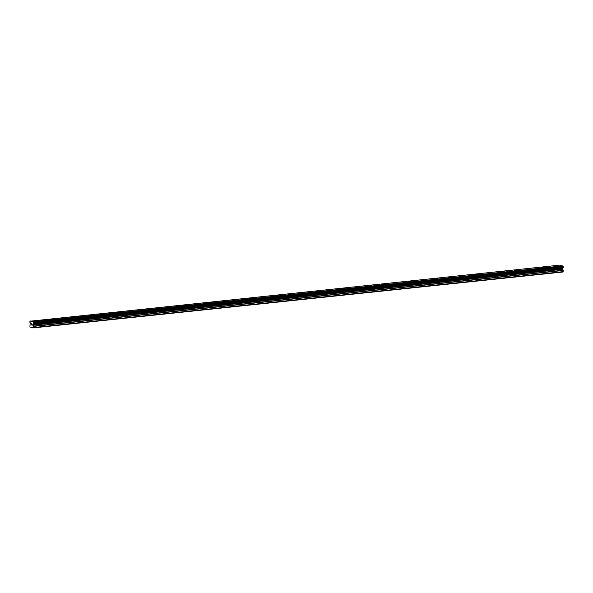 <?xml version="1.0" encoding="UTF-8"?>
<svg xmlns="http://www.w3.org/2000/svg" width="593" height="593" viewBox="0 0 593 593"><rect width="100%" height="100%" fill="white"/><g stroke="black" fill="none" stroke-linecap="round" stroke-linejoin="round"><path stroke-width="0.89" d="M554.351 266.02L557.427 266.138M541.061 267.428L544.129 267.539M527.763 268.829L530.839 268.948M514.465 270.23L517.541 270.349M501.174 271.638L504.243 271.75M487.876 273.039L490.952 273.158M474.578 274.44L477.654 274.559M461.287 275.841L464.356 275.96M447.989 277.25L451.058 277.361M434.691 278.651L437.767 278.769M421.401 280.052L424.469 280.17M408.103 281.46L411.171 281.571M394.805 282.861L397.881 282.98M381.514 284.262L384.583 284.381M368.216 285.663L371.285 285.782M354.918 287.071L357.994 287.19M341.627 288.472L344.696 288.591M328.329 289.873L331.398 289.992M315.031 291.282L318.107 291.393M301.741 292.683L304.809 292.801M288.443 294.084L291.511 294.202M275.145 295.492L278.221 295.603M261.854 296.893L264.923 297.011M248.556 298.294L251.625 298.412M235.258 299.695L238.334 299.813M221.96 301.103L225.036 301.214M208.669 302.504L211.738 302.623M195.371 303.905L198.447 304.024M182.073 305.313L185.149 305.425M168.783 306.714L171.851 306.833M155.485 308.115L158.561 308.234M142.187 309.524L145.263 309.635M128.896 310.925L131.965 311.043M115.598 312.326L118.667 312.444M102.3 313.727L105.376 313.845M89.009 315.135L92.078 315.246M75.711 316.536L78.78 316.655M62.413 317.937L65.489 318.056M49.123 319.338L52.191 319.464M35.825 320.746L38.893 320.865M31.221 323.756L31.207 324.23L31.599 323.86L31.229 323.756M31.207 324.304L31.184 324.779L31.207 324.304M31.184 324.779L31.562 324.89L31.133 324.845L31.177 323.667L31.599 323.86M31.177 323.659L31.133 324.845L31.562 324.964M31.963 323.941L32.311 325.179L31.807 325.038L31.933 324.178M32.037 323.986L31.807 325.038L32.311 325.179M29.924 321.621L29.902 322.355A0.667 0.408 84 0 1 30.191 322.94L29.895 326.951L33.282 327.899L33.608 326.365L563.217 270.475L562.653 269.081L562.905 267.917A0.667 0.408 84 0 1 563.224 267.502L563.261 266.768A0.667 0.408 84 0 1 562.972 266.161L560.022 265.101L30.265 321.191A0.667 0.408 84 0 1 29.932 321.621L29.946 321.614M30.406 320.991L33.364 322.058A0.667 0.408 84 0 0 33.653 322.659L33.631 323.393A0.667 0.408 84 0 1 33.623 323.393A0.667 0.408 84 0 0 33.297 323.808L33.045 324.979L33.608 326.365M33.631 323.393L563.239 267.502L33.631 323.393M33.282 327.899L562.898 272.009L563.217 270.475M33.556 327.551L563.172 271.661M33.26 323.86L562.868 267.969M33.297 323.808L562.905 267.917M33.69 322.703L563.306 266.813M33.653 322.659L563.261 266.768M33.364 322.058L562.972 266.161M33.349 322.021L562.957 266.131M33.23 321.784L562.839 265.886M31.229 327.329L31.607 327.284M33.564 326.157L563.172 270.267M33.082 325.186L562.698 269.289M33.045 324.979L562.653 269.081M33.075 324.208L562.683 268.31M33.126 324.023L562.742 268.132M33.668 323.37L563.276 267.473M33.697 323.333L563.306 267.443M33.727 323.244L563.335 267.354M33.742 322.859L563.35 266.969M33.719 322.755L563.328 266.865"/></g></svg>
